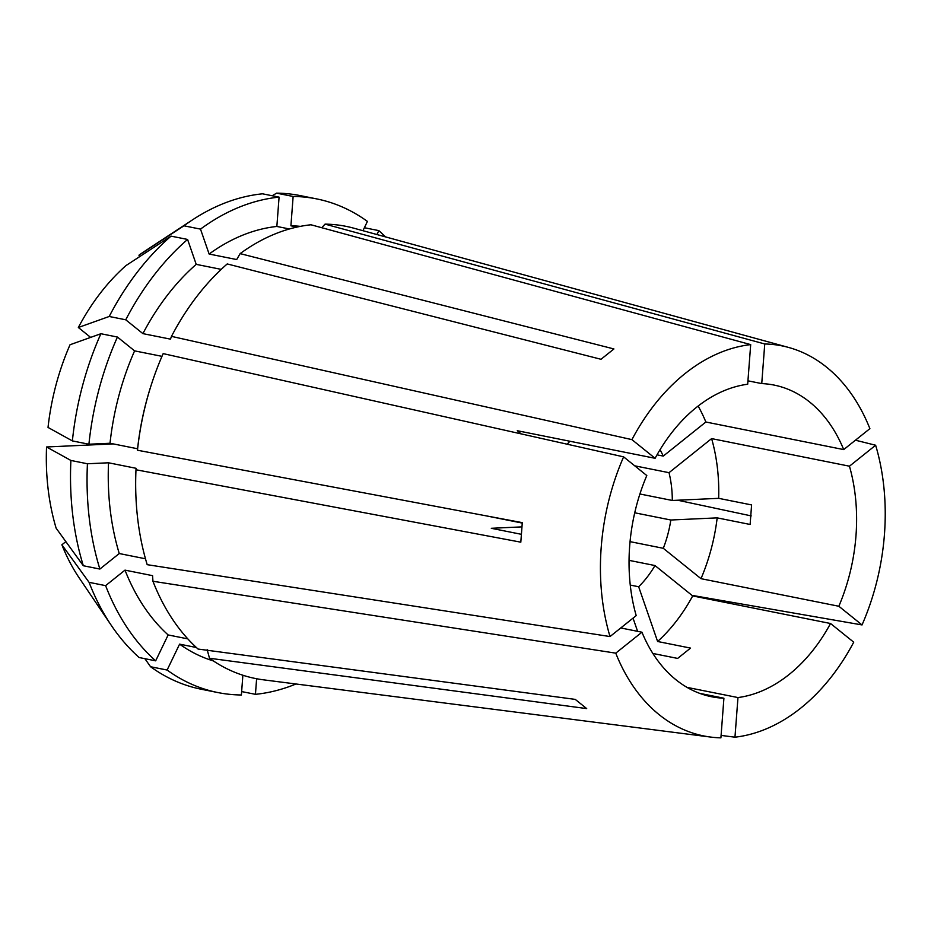 <?xml version="1.0" encoding="UTF-8"?>
<svg xmlns="http://www.w3.org/2000/svg" width="931" height="931" viewBox="0 0 931 931"><rect width="100%" height="100%" fill="white"/><g stroke="black" fill="none" stroke-linecap="round" stroke-linejoin="round"><path stroke-width="1.4" d="M747.942 380.826L761.744 383.595A158.933 111.592 101.3 0 1 774.01 385.062A158.933 111.592 101.3 0 1 843.707 449.592L705.861 422.011L663.268 456.085A94.031 66.02 101.3 0 0 660.021 449.743M663.268 456.085L657.03 454.84M620.756 627.96L641.948 632.207L615.752 653.155A198.908 139.673 101.3 0 0 710.597 737.061A198.908 139.673 101.3 0 0 720.908 737.841L723.911 698.215L699.751 693.374M615.752 653.155L152.94 581.27A230.574 161.901 101.3 0 0 198.059 649.047L575.253 699.39L586.693 708.596L209.498 658.252A230.574 161.901 101.3 0 0 263.38 679.816L710.597 737.061M610.014 636.56L147.191 564.675A230.574 161.901 101.3 0 1 135.984 469.759L520.813 542.179L522.291 522.64L137.462 450.232A230.574 161.901 101.3 0 1 151.695 383.584A230.574 161.901 101.3 0 1 163.169 353.617L623.619 456.865A198.908 139.673 101.3 0 0 610.014 636.56L636.199 615.612A158.933 111.592 101.3 0 1 646.801 475.543L623.619 456.865M521.244 433.916L517.275 430.716L655.11 458.296A158.933 111.592 101.3 0 1 747.686 384.235L750.689 344.61A198.908 139.673 101.3 0 0 631.928 439.63L171.479 336.37L170.478 339.14L142.909 333.624L125.743 319.799L109.206 316.482L78.344 327.503L90.633 337.394M750.689 344.61L310.977 224.778A230.574 161.901 101.3 0 0 240.14 253.616L613.925 348.95L601.007 359.285L227.222 263.939A230.574 161.901 101.3 0 0 171.479 336.37M843.707 449.592L869.891 428.644A198.908 139.673 101.3 0 0 788.569 347.438A198.908 139.673 101.3 0 0 764.747 343.97L325.035 224.127L321.765 227.711M788.569 347.438L353.757 228.176A230.574 161.901 101.3 0 0 325.035 224.127M634.733 512.795L670.82 520.01L717.184 517.869A158.933 111.592 101.3 0 1 700.996 578.675L838.843 606.256L862.036 624.934A198.908 139.673 101.3 0 0 875.64 445.239L855.449 440.2M862.036 624.934L692.001 595.363M677.698 500.226L751.201 515.902M641.948 632.207A158.933 111.592 101.3 0 0 711.633 696.749A158.933 111.592 101.3 0 0 723.911 698.215M521.954 526.876L491.3 528.296L521.383 534.313M705.861 422.011A158.933 111.592 101.3 0 0 698.134 406.056M717.184 517.869L750.118 524.467L751.596 504.928L718.662 498.329A158.933 111.592 101.3 0 0 711.61 438.606L669.017 472.68L634.733 465.826M838.843 606.256A158.933 111.592 101.3 0 0 849.456 466.198L711.61 438.606M655.11 458.296L631.928 439.63M761.744 383.595L764.747 343.97M849.456 466.198L875.64 445.239M639.911 493.989L672.298 500.471A94.031 66.02 101.3 0 0 669.017 472.68M485.377 515.693L522.256 523.071M672.298 500.471L718.662 498.329M569.935 441.247A94.031 66.02 101.3 0 0 567.177 444.215M207.159 649.675L209.498 658.252M113.268 443.901L46.55 446.973L70.896 460.449L87.433 463.766L108.531 462.788L136.101 468.305L135.984 469.759M297.07 227.036L290.914 225.802L293.137 196.476L276.6 193.159L272.178 195.743M300.364 226.361A222.113 155.954 101.3 0 0 290.914 225.802M144.875 658.671L150.566 666.736L167.114 670.041L179.59 644.147L196.394 647.51M179.59 644.147A222.113 155.954 101.3 0 0 213.397 660.94M145.48 558.786L119.249 553.538L99.873 569.05L83.325 565.745L56.139 528.203A202.714 142.338 101.3 0 1 46.55 446.973M108.531 462.788A222.113 155.954 101.3 0 0 119.249 553.538M276.6 193.159A251.731 176.75 101.3 0 1 300.119 195.58L316.656 198.897A251.731 176.75 101.3 0 1 367.419 221.415L362.939 230.702M316.656 198.897A251.731 176.75 101.3 0 0 293.137 196.476M242.875 675.231L241.385 694.98A251.731 176.75 101.3 0 1 217.866 692.559A251.731 176.75 101.3 0 1 167.114 670.041M87.433 463.766A251.731 176.75 101.3 0 0 99.873 569.05M150.566 666.736A251.731 176.75 101.3 0 0 201.329 689.254L217.866 692.559M70.896 460.449A251.731 176.75 101.3 0 0 83.325 565.745M139.499 256.735L138.963 255.187L183.954 225.802L200.502 229.119L209.126 254.035L236.695 259.551L240.14 253.616M289.425 228.968L276.856 226.454L279.079 197.128L262.542 193.811A251.731 176.75 101.3 0 0 192.659 219.751L144.689 251.242A202.714 142.338 101.3 0 0 138.963 255.187M152.94 581.27L152.568 575.661L124.998 570.133L105.61 585.646L89.073 582.341L61.888 544.798A202.714 142.338 101.3 0 0 79.286 578.058L111.441 625.597A251.731 176.75 101.3 0 0 139.138 657.53L155.675 660.835L168.15 634.942L187.829 638.887M61.888 544.798L65.857 541.621M78.344 327.503A202.714 142.338 101.3 0 1 126.057 265.521L171.048 236.137L187.585 239.442L196.208 264.357L221.241 269.373M196.208 264.357A222.113 155.954 101.3 0 0 142.909 333.624M187.585 239.442A251.731 176.75 101.3 0 0 125.743 319.799M171.048 236.137A251.731 176.75 101.3 0 0 109.206 316.482M161.982 356.34L134.599 350.871L117.434 337.045L100.897 333.729L70.034 344.749A202.714 142.338 101.3 0 0 48.028 427.434L72.374 440.91L88.911 444.227L110.021 443.249L137.59 448.765L137.462 450.232M652.864 653.457L677.64 658.415L690.546 648.092L657.612 641.494L638.654 586.751L630.264 585.075M700.996 578.675L663.291 548.301A94.031 66.02 101.3 0 0 670.82 520.01M663.291 548.301L630.054 541.644M638.654 586.751A94.031 66.02 101.3 0 0 654.982 565.548L629.053 560.357M657.612 641.494A158.933 111.592 101.3 0 0 692.687 595.921L654.982 565.548M830.533 623.502A158.933 111.592 101.3 0 1 737.969 697.563L734.966 737.189A198.908 139.673 101.3 0 0 853.727 642.181L830.533 623.502L692.687 595.921M734.966 737.189L721.094 735.409M737.969 697.563L687.02 687.369M637.607 631.334L633.033 618.137M276.856 226.454A222.113 155.954 101.3 0 0 209.126 254.035M124.998 570.133A222.113 155.954 101.3 0 0 168.15 634.942M279.079 197.128A251.731 176.75 101.3 0 0 200.502 229.119M385.481 236.881A251.731 176.75 101.3 0 0 378.847 230.62L376.962 234.542M256.619 678.734L255.443 694.328A251.731 176.75 101.3 0 0 296 683.982M105.61 585.646A251.731 176.75 101.3 0 0 155.675 660.835M192.659 219.751A251.731 176.75 101.3 0 0 183.954 225.802M364.37 227.723L378.847 230.62M255.443 694.328L241.641 691.57M89.073 582.341A251.731 176.75 101.3 0 0 111.441 625.597M151.695 383.584L151.264 384.922A222.113 155.954 101.3 0 0 137.59 448.765M134.599 350.871A222.113 155.954 101.3 0 0 110.021 443.249M117.434 337.045A251.731 176.75 101.3 0 0 88.911 444.227M100.897 333.729A251.731 176.75 101.3 0 0 72.374 440.91"/></g></svg>

